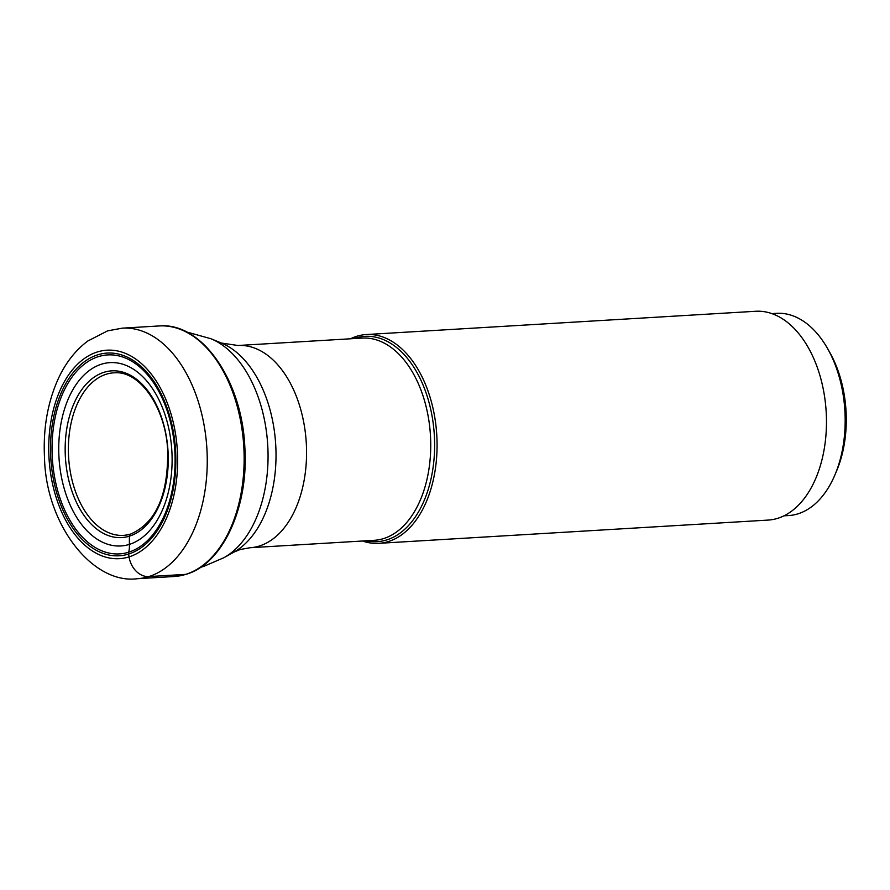<?xml version="1.0" encoding="UTF-8"?>
<svg xmlns="http://www.w3.org/2000/svg" width="890" height="890" viewBox="0 0 890 890"><rect width="100%" height="100%" fill="white"/><g stroke="black" fill="none" stroke-linecap="round" stroke-linejoin="round"><path stroke-width="1.33" d="M97.766 354.81A101.527 62.5 86.6 0 1 173.951 435.41A101.527 62.5 86.6 0 1 128.616 554.047A101.527 62.5 86.6 0 1 52.432 473.447A101.527 62.5 86.6 0 1 97.766 354.81M130.997 533.989A2.603 2.025 72.6 0 0 129.395 536.158L129.373 544.391A91.826 56.526 86.6 0 1 60.476 471.489A91.826 56.526 86.6 0 1 101.482 364.199A91.826 56.526 86.6 0 1 170.379 437.101A91.826 56.526 86.6 0 1 129.373 544.391A23.029 17.945 -107.4 0 1 128.705 552.189A4.483 3.493 72.6 0 0 128.616 554.047L129.05 556.884A21.082 16.421 72.6 0 0 148.841 576.575L185.732 574.373A125.501 77.263 86.6 0 1 174.151 576.509L137.26 578.723A125.501 77.263 -93.4 0 0 148.841 576.575A125.501 77.263 -93.4 0 0 206.113 439.337A125.501 77.263 -93.4 0 0 122.286 328.154L107.612 330.858L87.776 341.026C75.316 350.404 65.437 363.087 58.128 379.096C47.593 402.591 43.043 428.746 44.5 457.549C45.824 524.655 92.671 584.574 137.26 578.723M362.541 541.009A104.586 64.392 -93.4 0 0 378.751 543.334A104.586 64.392 -93.4 0 0 388.396 541.554A104.586 64.392 -93.4 0 0 436.122 427.189A104.586 64.392 -93.4 0 0 366.28 334.54A104.586 64.392 -93.4 0 0 356.623 336.32A104.586 64.392 -93.4 0 0 350.471 338.79M366.28 334.54L755.666 311.278A104.586 64.392 86.6 0 1 825.519 403.938A104.586 64.392 86.6 0 1 777.793 518.303A104.586 64.392 86.6 0 1 768.137 520.083L378.751 543.334M771.864 313.614L776.592 313.336A101.293 62.367 86.6 0 1 827.5 348.424A101.293 62.367 86.6 0 1 843.253 395.472A101.293 62.367 86.6 0 1 835.031 474.648A101.293 62.367 86.6 0 1 798.019 513.83A101.293 62.367 86.6 0 1 788.673 515.555L783.945 515.833M835.031 474.648L836.811 470.421A94.707 58.306 -93.4 0 0 844.488 396.395A94.707 58.306 -93.4 0 0 829.758 352.418L827.5 348.424M97.333 351.973A104.419 64.291 -93.4 0 0 50.697 473.981A104.419 64.291 -93.4 0 0 129.05 556.884A104.419 64.291 -93.4 0 0 175.686 434.876A104.419 64.291 -93.4 0 0 97.333 351.973M130.441 534.156A81.413 50.118 86.6 0 1 125.045 535.235A81.413 50.118 86.6 0 1 69.253 464.513A81.413 50.118 86.6 0 1 106.266 374.223A81.413 50.118 -93.4 0 1 115.344 372.776C139.719 371.264 165.217 406.953 167.632 449.361C168.522 494.551 156.206 522.775 130.697 534.045L125.045 535.235M104.03 372.287A83.504 51.409 -93.4 0 0 66.739 469.853A83.504 51.409 -93.4 0 0 129.395 536.158A83.504 51.409 -93.4 0 0 166.686 438.581A83.504 51.409 -93.4 0 0 104.03 372.287M128.705 552.189A99.658 61.354 86.6 0 1 53.923 473.068A99.658 61.354 86.6 0 1 98.434 356.623A99.658 61.354 -93.4 0 1 173.216 435.744A99.658 61.354 -93.4 0 1 128.705 552.189M174.151 576.509L186.11 574.306C223.067 563.815 248.9 506.632 244.828 447.091C242.024 380.275 201.696 321.913 159.177 325.951A125.501 77.263 86.6 0 1 243.003 437.135A125.501 77.263 86.6 0 1 185.732 574.373M243.504 432.874A120.35 74.093 86.6 0 1 245.151 460.319M223.969 557.674A114.387 70.421 -93.4 0 0 267.734 445.2A114.387 70.421 -93.4 0 0 210.886 338.723L221.421 343.051A109.236 67.251 86.6 0 1 275.711 444.722A109.236 67.251 86.6 0 1 233.914 552.134L223.969 557.674L203.632 566.418A98.823 76.974 -107.4 0 1 200.628 567.275M210.886 338.723L186.466 331.926M233.914 552.134L240.078 549.53L250.068 547.728A101.293 62.367 -93.4 0 0 259.413 546.004A101.293 62.367 -93.4 0 0 259.468 545.982A101.293 62.367 -93.4 0 0 305.637 435.188A101.293 62.367 -93.4 0 0 237.986 345.498L221.421 343.051M237.986 345.498L362.163 338.089A101.293 62.367 86.6 0 1 429.814 427.767A101.293 62.367 86.6 0 1 383.646 538.561A101.293 62.367 86.6 0 1 383.59 538.584A101.293 62.367 86.6 0 1 374.245 540.308L250.068 547.728M366.257 540.786A102.84 63.312 -93.4 0 0 386.75 539.918A102.84 63.312 -93.4 0 0 386.816 539.907A102.84 63.312 -93.4 0 0 432.674 419.713A102.84 63.312 -93.4 0 0 355.511 338.122A102.84 63.312 -93.4 0 0 355.455 338.144A102.84 63.312 -93.4 0 0 354.187 338.567M159.177 325.951L122.286 328.154M203.632 566.418L200.528 567.342"/></g></svg>

